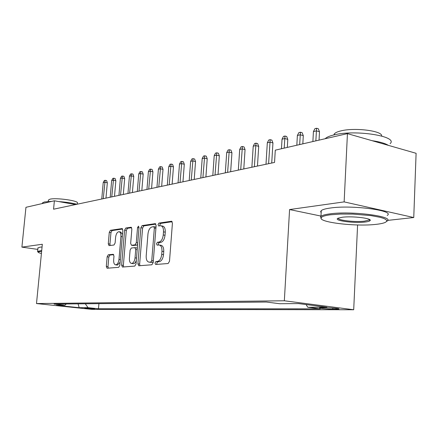 <?xml version="1.0" encoding="UTF-8"?>
<svg xmlns="http://www.w3.org/2000/svg" width="438" height="438" viewBox="0 0 438 438"><rect width="100%" height="100%" fill="white"/><g stroke="black" fill="none" stroke-linecap="round" stroke-linejoin="round"><path stroke-width="0.66" d="M154.981 263.085L155.632 264.481L168.132 263.517L169.495 261.289L172.424 223.166L171.488 221.234L158.939 223.09L158.025 224.645L158.649 225.975L160.582 225.723C162.624 226.041 163.593 228.089 163.489 231.861L163.243 234.982C162.695 239.055 161.283 241.42 159.005 242.083L157.423 242.263L156.508 243.802L157.149 245.165L158.994 244.973C161.08 245.313 162.071 247.41 161.967 251.27L161.721 254.412C161.173 258.502 159.761 260.845 157.477 261.431L155.895 261.563L154.981 263.085M159.624 245.077L160.768 245.258C162.859 245.598 163.856 247.689 163.752 251.543L163.511 254.686C162.958 258.77 161.545 261.108 159.262 261.694L157.675 261.825L156.755 263.342L156.924 264.382M172.178 221.71L160.702 223.402L159.788 224.957L159.881 225.8M161.261 225.838L162.35 226.03C164.398 226.353 165.367 228.395 165.263 232.162L165.022 235.277C164.474 239.345 163.062 241.71 160.779 242.367L159.197 242.553L158.277 244.086L158.408 245.028M94.739 308.993L84.704 308.051L94.739 308.993M108.268 254.806L107.146 256.799L106.308 266.397L107.064 268.231L118.698 267.333L119.87 265.302L122.843 230.366L122.076 228.581L110.403 230.311L109.281 232.332L108.279 243.835L109.018 245.614L113.973 245.023L115.117 242.991L115.616 237.204C116.081 233.914 117.176 232.08 118.89 231.707C120.362 231.959 121.041 233.558 120.926 236.493L118.972 259.433C118.512 262.701 117.439 264.508 115.752 264.859C114.236 264.579 113.541 262.937 113.661 259.92L113.984 256.126L113.218 254.303L108.268 254.806L109.954 255.053L108.827 257.046L107.994 266.632L108.257 268.138M42.327 244.262L21.9 247.125L25.951 207.305L54.383 200.79L53.562 209.211L274.544 162.443L275.283 150.163L347.438 133.628L344.142 201.891L289.573 209.55L284.339 300.78L36.496 303.556L42.327 244.262M137.899 263.846L138.769 265.778L151.871 264.771L153.174 262.608L156.125 225.532L155.244 223.648L142.104 225.597L140.861 227.749L137.899 263.846L139.645 264.092L139.957 265.691M134.784 266.09L122.454 267.043L121.638 265.16L124.611 230.109L125.794 228.023L131.061 227.245L131.86 229.058L130.661 243.408L131.477 245.264L135.068 244.853L136.295 242.734L137.543 227.645L138.457 226.139L139.032 227.426L136.021 263.994L134.784 266.09M325.571 307.728L319.647 307.859C318.048 308.21 327.876 309.168 332.77 309.14L338.82 309.02C340.529 308.67 330.487 307.69 325.571 307.728M284.339 300.78L353.701 309.748L91.898 309.37L36.496 303.556M98.917 303.644L98.462 308.779L320.26 308.845L307.766 307.268L306.074 304.552M98.462 308.779L88.076 307.679L79.185 307.695L56.338 305.297L64.961 305.237L54.049 304.082L266.282 302.028L279.679 303.72L298.541 303.589L326.918 307.23L307.766 307.268M387.614 220.396L413.757 217.527L344.142 201.891M413.757 217.527L416.1 153.3L347.438 133.628M21.9 247.125L37.783 249.397M357.589 224.962L353.701 309.748M75.489 204.573L54.383 200.79M64.961 305.237L66.346 303.961M85.262 303.78L88.076 307.679M79.185 307.695L78.068 303.846M289.573 209.55L320.972 216.071M155.895 224.114L143.839 225.893L142.596 228.045L139.645 264.092M150.864 261.979L151.767 260.468L154.357 228.006L153.743 226.687L152.052 226.928C149.856 227.634 148.493 229.961 147.967 233.914L146.193 255.869C146.073 259.679 147.037 261.765 149.079 262.116L152.632 262.236L153.245 261.732M155.977 227.36L155.441 226.999M150.289 262.291L149.232 262.11M152.632 262.236L151.001 262.367M131.663 227.694L127.496 228.308L126.314 230.393L123.357 265.401L123.642 266.95M133.037 245.504L136.798 245.121L137.636 244.388M129.407 258.376C129.298 261.475 130.048 263.167 131.652 263.452C133.442 263.09 134.576 261.223 135.041 257.856L135.731 249.512L134.838 247.634L131.307 248.028L130.097 250.12L129.407 258.376M132.971 263.643L133.387 263.698C134.597 263.588 135.572 262.504 136.311 260.446M137.302 248.466L136.629 247.903L135.063 247.662M113.749 254.664L109.954 255.053M117.083 265.045L117.461 265.099L120.132 262.22M122.503 234.319L120.581 231.987L119.322 231.779M122.651 229.025L112.079 230.585L110.956 232.605L109.954 244.092L110.162 245.477M313.427 131.586L314.933 128.657L316.575 128.252L318.3 128.739L319.488 131.739L316.389 130.869L313.427 131.586L312.885 141.551M316.575 128.252L315.853 140.866M319.488 131.739L319.045 140.138M375.99 224.365C380.529 223.878 383.699 223.183 385.5 222.28L386.655 221.36L386.694 220.363L385.593 219.334L383.37 218.305L380.085 217.308L370.794 215.578L352.776 214.089L340.638 214.051L330.482 214.784C325.275 215.463 322.22 216.383 321.328 217.544C316.992 222.143 355.344 226.824 375.99 224.365M321.24 218.622L320.572 216.717L320.961 216.317C322.248 215.299 325.237 214.483 329.94 213.87C351.511 210.722 395.574 216.514 386.94 221.185M364.958 222.044C353.877 223.435 333.039 220.566 337.944 218.266L342.215 217.253C352.371 215.857 372.771 218.359 370.05 220.637C369.491 221.25 367.794 221.721 364.958 222.044M338.196 218.14C337.276 220.298 355.114 222.329 364.449 221.157L369.086 219.991L369.404 219.454M325.166 138.737C326.567 137.242 329.485 135.972 333.931 134.92C355.333 129.358 398.739 136.3 390.116 143.648M371.993 140.664C379.719 141.792 385.172 143.357 388.358 145.35M333.849 134.937L334.303 133.902C335.267 132.719 337.457 131.723 340.879 130.902C354.638 127.299 382.752 130.874 381.662 136.01M321.147 212.665L320.654 211.62L321.257 210.612C322.543 209.55 325.538 208.696 330.236 208.045C351.791 204.716 395.81 210.596 387.176 215.469M41.648 251.155L37.986 251.976C37.942 252.414 39.086 252.918 41.418 253.487M37.98 251.97L37.591 251.341L41.709 250.574M42.344 203.347L42.382 202.953L44.369 201.973L51.87 201.365M58.922 201.6C65.935 202.104 71.963 202.986 77.006 204.25M48.377 200.243L49.872 199.213C56.091 197.478 79.535 200.828 77.373 203.106L77.274 204.196M37.914 248.056L39.907 247.169L42.059 246.983M297.38 135.479L298.858 132.61L300.435 132.227L302.138 132.698L303.288 135.632L300.216 134.794L297.38 135.479L296.827 145.23M300.435 132.227L299.669 144.578M303.288 135.632L302.833 143.856M282.028 139.207L283.474 136.399L284.985 136.026L286.676 136.481L287.788 139.361L284.744 138.55L282.028 139.207L281.464 148.75M284.985 136.026L284.18 148.126M287.788 139.361L287.317 147.409M267.322 142.777L268.74 140.029L270.186 139.673L271.861 140.111L272.945 142.93L269.923 142.142L267.322 142.777L265.992 164.255M270.186 139.673L268.598 163.702M272.945 142.93L271.719 163.046M253.224 146.199L254.615 143.505L256 143.16L257.659 143.587L258.71 146.352L255.715 145.591L253.224 146.199L251.872 167.245M256 143.16L254.369 166.714M258.71 146.352L257.462 166.062M239.69 149.478L241.059 146.839L242.389 146.511L244.037 146.927L245.05 149.637L242.088 148.898L239.69 149.478L238.321 170.114M242.389 146.511L240.719 169.605M245.05 149.637L243.785 168.953M226.698 152.632L228.039 150.042L229.32 149.73L230.952 150.13L231.937 152.791L228.997 152.074L226.698 152.632L225.313 172.862M229.32 149.73L227.612 172.375M231.937 152.791L230.656 171.734M214.209 155.66L215.529 153.125L216.755 152.824L218.37 153.212L219.329 155.824L216.421 155.123L214.209 155.66L212.808 175.512M216.755 152.824L215.02 175.041M219.329 155.824L218.031 174.406M202.197 158.578L203.489 156.087L204.672 155.797L206.276 156.174L207.207 158.737L204.327 158.063L202.197 158.578L200.779 178.058M204.672 155.797L202.909 177.604M207.207 158.737L205.898 176.974M190.634 161.381L191.904 158.939L193.043 158.66L194.631 159.027L195.534 161.54L192.682 160.888L190.634 161.381L189.205 180.505M193.043 158.66L191.258 180.073M195.534 161.54L194.215 179.443M179.492 164.086L180.746 161.688L181.841 161.414L183.412 161.775L184.294 164.245L181.469 163.609L179.492 164.086L178.058 182.865M181.841 161.414L180.034 182.449M184.294 164.245L182.964 181.825M168.756 166.692L169.988 164.332L171.044 164.075L172.599 164.42L173.459 166.851L170.661 166.232L168.756 166.692L167.311 185.137M171.044 164.075L169.216 184.737M173.459 166.851L172.123 184.119M158.397 169.205L159.607 166.889L160.631 166.637L162.169 166.977L163.007 169.364L160.237 168.761L158.397 169.205L156.946 187.333M160.631 166.637L158.786 186.944M163.007 169.364L161.66 186.336M148.4 171.63L149.593 169.353L150.579 169.112L152.101 169.44L152.917 171.789L150.174 171.198L148.4 171.63L146.949 189.451M150.579 169.112L148.723 189.074M152.917 171.789L151.57 188.471M138.747 173.974L139.919 171.734L140.872 171.504L142.377 171.822L143.177 174.132L140.461 173.558L138.747 173.974L137.286 191.494M140.872 171.504L139.005 191.132M143.177 174.132L141.824 190.535M129.418 176.235L130.568 174.039L131.488 173.809L132.982 174.121L133.76 176.394L131.071 175.835L129.418 176.235L127.956 193.47M131.488 173.809L129.61 193.12M133.76 176.394L132.407 192.528M120.395 178.425L121.529 176.262L122.421 176.043L123.899 176.35L124.66 178.584L121.994 178.036L120.395 178.425L118.933 195.375M122.421 176.043L120.532 195.041M124.66 178.584L123.302 194.45M111.663 180.544L112.785 178.414L113.645 178.206L115.112 178.501L115.851 180.702L113.218 180.166L111.663 180.544L110.201 197.226M113.645 178.206L111.75 196.897M115.851 180.702L114.493 196.317M103.215 182.597L104.321 180.5L105.153 180.292L106.604 180.587L107.326 182.75L104.715 182.23L103.215 182.597L101.753 199.011M105.153 180.292L103.253 198.693M107.326 182.75L105.969 198.118M336.685 308.44L336.652 309.146M332.825 308.056L332.77 309.14M159.262 261.694L157.477 261.431M163.511 254.686L161.721 254.412M163.752 251.543L161.967 251.27M159.197 242.553L157.423 242.263M160.779 242.367L159.005 242.083M165.022 235.277L163.243 234.982M165.263 232.162L163.489 231.861M160.702 223.402L158.939 223.09M171.805 221.316L171.389 221.239M157.675 261.825L155.895 261.563M142.596 228.045L140.861 227.749M143.839 225.893L142.104 225.597M155.534 223.719L155.156 223.654M153.327 260.692L151.767 260.468M155.906 228.275L154.357 228.006M123.357 265.401L121.638 265.16M126.314 230.393L124.611 230.109M127.496 228.308L125.794 228.023M131.312 227.306L130.984 227.251M133.267 245.526L131.542 245.258M136.798 245.121L135.068 244.853M137.751 242.97L136.295 242.734M138.994 227.891L137.543 227.645M136.508 258.07L135.041 257.856M137.193 249.737L135.731 249.512M120.351 259.63L118.972 259.433M122.301 236.717L120.926 236.493M109.954 244.092L108.279 243.835M110.956 232.605L109.281 232.332M112.079 230.585L110.403 230.311M122.311 228.636L121.999 228.587M107.994 266.632L106.308 266.397M108.827 257.046L107.146 256.799M155.501 226.994L153.886 226.714M150.847 262.373L149.079 262.116M133.201 245.532L131.477 245.264M133.387 263.698L131.652 263.452M117.461 265.099L115.752 264.859M321.257 210.612L320.961 216.317M369.086 219.991L369.114 219.307M334.254 134.844L334.303 133.902M369.278 219.81L370.05 220.637M321.328 217.544L320.572 216.717M37.942 247.788L37.591 251.341M48.257 201.475L48.404 199.947M42.382 202.953L42.322 203.55M37.986 251.976L37.542 251.445"/></g></svg>
